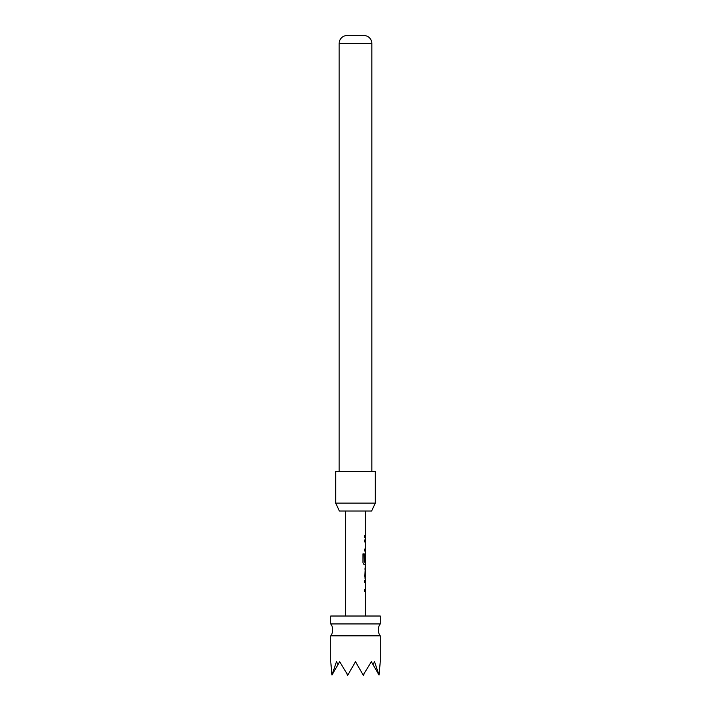 <?xml version="1.0" encoding="UTF-8"?>
<svg xmlns="http://www.w3.org/2000/svg" width="711" height="711" viewBox="0 0 711 711"><rect width="100%" height="100%" fill="white"/><g stroke="black" fill="none" stroke-linecap="round" stroke-linejoin="round"><path stroke-width="1.07" d="M330.739 635.83A9.91 9.91 0 0 0 330.739 623.938L380.261 623.938A9.91 9.91 0 0 0 380.261 635.83L380.261 661.728L379.043 675.041L374.528 661.728L373.008 664.598L371.346 661.728L363.188 675.041L355.5 661.728L347.812 675.041L339.654 661.728L337.992 664.598L336.472 661.728L331.957 675.041L330.739 661.728L330.739 635.83L380.261 635.83M380.261 623.938L380.261 616.019L330.739 616.019L330.739 623.938M371.613 511.013L339.387 511.013L335.69 503.095L375.31 503.095L371.613 511.013M371.844 471.393L371.844 43.46A7.928 7.928 0 0 0 364.414 35.55L346.586 35.55A7.928 7.928 0 0 0 339.156 43.46L339.156 471.393M375.31 503.095L375.31 471.393L335.69 471.393L335.69 503.095M365.41 616.019L365.41 591.596L364.814 591.596L364.814 589.517L365.41 589.517L365.41 582.513L364.814 582.513L364.814 580.434L365.41 580.434L364.814 576.132L365.41 564.561L364.094 564.561L362.948 562.614L362.948 553.878L364.156 553.878L364.156 562.108L365.41 562.25L365.41 555.247L365.321 561.299L364.814 561.299L364.814 555.335L365.41 553.389L365.41 551.034L364.814 551.034L364.814 548.954L365.41 548.954L365.41 541.951L364.814 541.951L364.814 539.871L365.41 539.871L365.41 537.516L364.814 537.516L364.814 535.436L365.401 535.436L365.41 511.013M345.59 616.019L345.59 511.013M365.401 535.436L364.823 535.445M364.823 568.996L365.41 568.996L365.338 575.999L365.41 568.996M365.41 575.999L364.823 575.999M364.823 578.079L365.41 578.079M364.627 541.951L365.41 541.951M332.206 674.623L337.992 664.598M373.008 664.598L378.794 674.623M347.092 674.623L347.572 675.45L347.812 675.041M363.188 675.041L363.428 675.45L363.908 674.623M364.627 551.034L365.303 551.034M363.988 553.878L364.228 562.25M365.205 562.25L365.214 564.561M365.294 564.561L363.916 564.561M365.125 555.389L365.125 561.299L364.627 561.299M364.636 568.996L365.134 568.996L365.338 575.999M365.134 575.999L364.636 575.999M364.627 580.434L365.294 580.434M364.627 589.517L365.143 589.517M364.627 591.596L365.303 591.596M371.844 43.46L339.156 43.46M365.205 537.516L365.205 535.436M365.205 551.034L365.205 548.954M365.205 541.951L365.205 539.871M365.205 555.247L365.205 553.522M365.205 577.945L365.205 575.999M365.205 568.996L365.205 567.04M365.205 591.596L365.205 589.517M365.205 582.513L365.205 580.434"/></g></svg>
